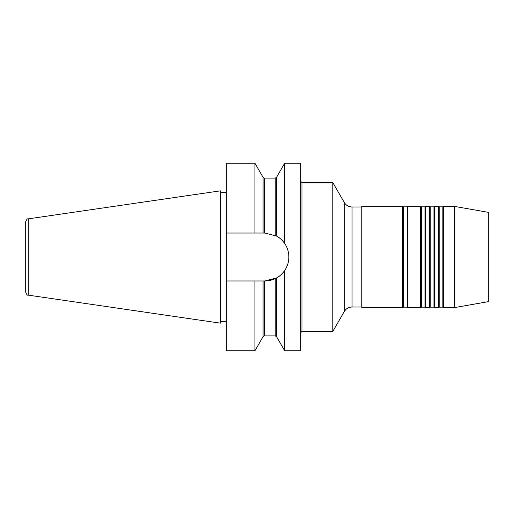 <?xml version="1.0" encoding="UTF-8"?>
<svg xmlns="http://www.w3.org/2000/svg" width="514" height="514" viewBox="0 0 514 514"><rect width="100%" height="100%" fill="white"/><g stroke="black" fill="none" stroke-linecap="round" stroke-linejoin="round"><path stroke-width="0.77" d="M284.685 350.773L300.761 350.773L300.761 163.227L284.685 163.227L284.685 243.495C287.422 247.549 288.81 252.046 288.855 257C288.817 261.928 287.429 266.425 284.685 270.505C282.167 273.968 279.443 276.448 276.519 277.952L264.89 280.965A23.965 23.965 0 0 0 284.685 270.505L284.685 350.773L276.519 336.631L275.234 335.886L275.234 278.614M28.244 295.139L220.384 323.158L220.384 190.842L28.244 218.861L28.244 295.139C27.473 295.556 26.625 294.573 25.7 292.196L25.7 221.804C26.625 219.427 27.473 218.444 28.244 218.861M361.785 307.012L352.058 307.012C348.685 307.121 346.108 308.612 344.322 311.478L332.809 331.421L332.809 182.579L301.949 182.579L301.949 331.421L300.761 332.609M403.458 206.84L407.152 206.84L407.152 307.16L403.458 307.16L403.458 206.84L402.687 206.397L402.687 307.603L361.785 307.603L361.785 206.397L402.687 206.397M407.923 257L407.923 206.397L420.548 206.397L420.548 307.603L407.923 307.603L407.923 257M421.319 206.84L425.014 206.84L425.014 307.16L421.319 307.16L421.319 206.84L420.548 206.397M425.785 257L425.785 206.397L429.479 206.397L429.479 307.603L425.785 307.603L425.785 257M430.25 206.84L433.944 206.84L433.944 307.16L430.25 307.16L430.25 206.84L429.479 206.397M434.715 257L434.715 206.397L438.41 206.397L438.41 307.603L434.715 307.603L434.715 257M439.181 206.84L442.875 206.84L442.875 307.16L439.181 307.16L439.181 206.84L438.41 206.397M443.646 257L443.646 206.397L454.537 206.397L454.537 307.603L443.646 307.603L443.646 257M454.537 206.397L488.3 212.346L488.3 301.654L454.537 307.603M263.078 233.035L263.078 177.369L254.918 163.227L254.918 233.035L264.89 233.035L276.519 236.048C279.436 237.545 282.16 240.025 284.685 243.495A23.965 23.965 0 0 0 276.519 236.048L276.519 177.369L284.685 163.227M254.918 233.035L226.34 233.035L226.34 163.227L254.918 163.227M254.918 350.773L254.918 280.965L264.369 280.965L264.369 335.886L263.078 336.631L254.918 350.773L226.34 350.773L226.34 233.035M254.918 280.965L226.34 280.965M264.369 280.965L264.89 280.965M344.322 311.478L344.322 202.522L332.809 182.579M352.058 307.012L352.058 206.988C348.685 206.879 346.108 205.388 344.322 202.522M263.078 177.369L264.369 178.114L264.369 233.035M263.078 336.631L263.078 280.965M275.234 235.386L275.234 178.114L276.519 177.369M276.519 277.952L276.519 336.631M226.34 192.326L220.384 192.326M361.785 206.988L352.058 206.988M407.152 206.84L407.923 206.397M425.014 206.84L425.785 206.397M433.944 206.84L434.715 206.397M442.875 206.84L443.646 206.397M332.809 331.421L301.949 331.421M442.875 307.16L443.646 307.603M439.181 307.16L438.41 307.603M433.944 307.16L434.715 307.603M430.25 307.16L429.479 307.603M425.014 307.16L425.785 307.603M421.319 307.16L420.548 307.603M407.152 307.16L407.923 307.603M403.458 307.16L402.687 307.603M226.34 321.674L220.384 321.674M275.234 178.114L264.369 178.114M275.234 335.886L264.369 335.886M301.949 182.579L300.761 181.391"/></g></svg>
